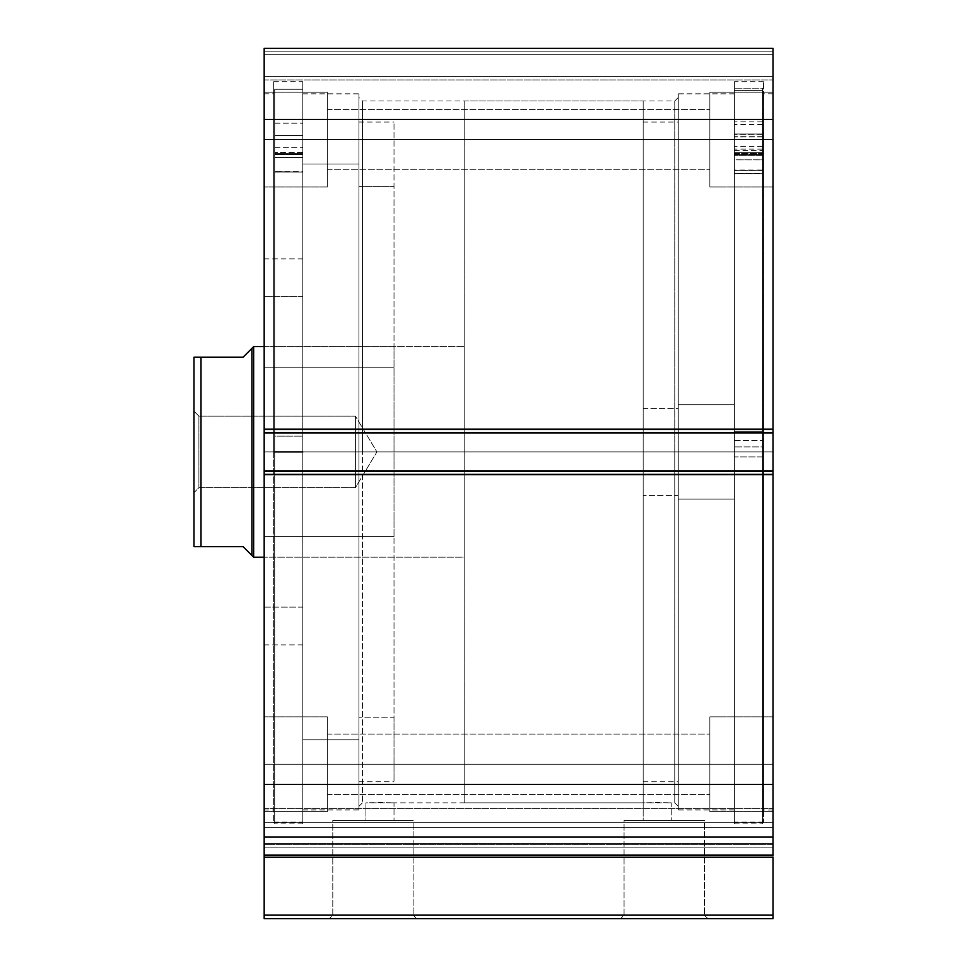 <?xml version="1.0" encoding="UTF-8"?>
<svg xmlns="http://www.w3.org/2000/svg" width="967" height="967" viewBox="0 0 967 967"><rect width="100%" height="100%" fill="white"/><g stroke="black" fill="none" stroke-linecap="round" stroke-linejoin="round"><path stroke-width="0.73" stroke-dasharray="4.83 3.63" d="M773.02 843.442L264.172 843.442L264.172 844.638L773.02 844.638L773.02 918.65L773.02 915.145L264.172 915.145L264.172 918.65L773.02 918.65L264.172 918.65L264.172 857.27L264.172 915.145L773.02 915.145L773.02 822.748L264.172 822.748L264.172 808.364L264.172 822.748L773.02 822.748L773.02 808.364L773.02 822.748L264.172 822.748L264.172 827.667L773.02 827.667L773.02 822.748L264.172 822.748L264.172 808.364L264.172 822.748L773.02 822.748L773.02 808.364L773.02 822.748L264.172 822.748L264.172 836.262L773.02 836.262L773.02 808.364L773.02 855.481L773.02 808.364L773.02 843.442L773.02 836.262L264.172 836.262L264.172 808.364L264.172 855.481L264.172 808.364L264.172 847.177L264.172 843.442L773.02 843.442L773.02 836.262L264.172 836.262L264.172 822.748L773.02 822.748L773.02 827.667L264.172 827.667L264.172 822.748L773.02 822.748L773.02 836.262L264.172 836.262L264.172 843.442L773.02 843.442L773.02 847.177L264.172 847.177L264.172 857.27L773.02 857.27L264.172 857.27L264.172 854.731L773.02 854.731L773.02 847.177L264.172 847.177L264.172 854.731L773.02 854.731L773.02 844.638L264.172 844.638L264.172 847.177L773.02 847.177L264.172 847.177L264.172 843.442L773.02 843.442M624.066 915.145L704.387 915.145L707.904 918.65L620.56 918.65L624.066 915.145L624.066 820.391L704.387 820.391L704.387 915.145L624.066 915.145L704.387 915.145L704.387 820.391L624.066 820.391L624.066 915.145L620.56 918.65L707.904 918.65L621.394 918.65L707.904 918.65L704.387 915.145L624.066 915.145M332.793 915.145L413.127 915.145L416.632 918.65L329.288 918.65L332.793 915.145L332.793 820.391L413.127 820.391L413.127 915.145L332.793 915.145L413.127 915.145L413.127 820.391L332.793 820.391L332.793 915.145L329.288 918.65L416.632 918.65L330.122 918.65L416.632 918.65L413.127 915.145L332.793 915.145M362.432 451.915L362.432 100.991L362.432 451.915L674.761 451.915L674.761 100.991L674.761 451.915L678.266 451.915L674.761 451.915L674.761 100.991L674.761 451.915L362.432 451.915L362.432 100.991L362.432 451.915L674.761 451.915L362.432 451.915L362.432 802.84L362.432 451.915L358.926 451.915L358.926 97.486L358.926 451.915L302.768 451.915L302.768 93.799L302.768 451.915L358.926 451.915L358.926 93.799L358.926 451.915L273.649 451.915L273.649 81.687L273.649 451.915L302.768 451.915L302.768 81.687L302.768 451.915L264.172 451.915L264.172 93.799L264.172 451.915L273.649 451.915L273.649 93.799L273.649 451.915L264.172 451.915L264.172 810.044L264.172 93.799L264.172 451.915L273.649 451.915L273.649 822.143L273.649 81.687L273.649 810.044L273.649 93.799L273.649 451.915L302.768 451.915L302.768 822.143L302.768 81.687L302.768 810.044L302.768 93.799L302.768 451.915L358.926 451.915L358.926 810.044L358.926 93.799L358.926 806.357L358.926 451.915L362.432 451.915L362.432 802.84L362.432 451.915M678.266 451.915L678.266 97.486L678.266 451.915L734.412 451.915L734.412 810.044L734.412 451.915L678.266 451.915L678.266 810.044L678.266 451.915L763.543 451.915L763.543 822.143L763.543 451.915L734.412 451.915L734.412 822.143L734.412 451.915L773.02 451.915L773.02 810.044L773.02 451.915L763.543 451.915L763.543 810.044L763.543 451.915L773.02 451.915L773.02 810.044L773.02 451.915L763.543 451.915L763.543 93.799L763.543 822.143L763.543 81.687L763.543 810.044L763.543 93.799L763.543 451.915L734.412 451.915L734.412 81.687L734.412 822.143L734.412 81.687L734.412 810.044L734.412 93.799L734.412 451.915L678.266 451.915L678.266 93.799L678.266 810.044L678.266 93.799L678.266 806.357L678.266 451.915L674.761 451.915L674.761 802.84L674.761 451.915L678.266 451.915L678.266 806.357L678.266 451.915M670.167 802.803L671.243 802.84L671.243 820.391L643.176 820.391L643.176 802.84L657.197 802.562L671.243 802.84L643.176 802.84L643.176 820.391L671.243 820.391L643.176 820.391L671.243 820.391L671.243 802.84L670.179 802.803M392.94 802.803L394.016 802.84L394.016 820.391L365.937 820.391L365.937 802.84L379.971 802.562L394.016 802.84L365.937 802.84L365.937 820.391L394.016 820.391L365.937 820.391L394.016 820.391L394.016 802.84L392.94 802.803M327.342 139.586L327.342 92.216L327.342 139.586L264.172 139.586L327.342 139.586L327.342 92.216L327.342 139.586L264.172 139.586L264.172 92.216L264.172 139.586L327.342 139.586L327.342 109.416L327.342 139.586L709.851 139.586L709.851 92.216L709.851 139.586L773.02 139.586L709.851 139.586L709.851 92.216L709.851 139.586L773.02 139.586L773.02 92.216L773.02 139.586L327.342 139.586L327.342 109.416L327.342 139.586L709.851 139.586L709.851 109.416L709.851 139.586L327.342 139.586L709.851 139.586L709.851 109.416L709.851 139.586L327.342 139.586L327.342 169.769L327.342 139.586L709.851 139.586L709.851 169.769L709.851 139.586L327.342 139.586L327.342 169.769L327.342 92.216L327.342 186.969L327.342 109.416L327.342 139.586L264.172 139.586L264.172 92.216L264.172 186.969L264.172 92.216L264.172 186.969L264.172 139.586L327.342 139.586L327.342 186.969L327.342 92.216L327.342 186.969L327.342 109.416L327.342 139.586L264.172 139.586L264.172 186.969L264.172 139.586L327.342 139.586L327.342 186.969L327.342 139.586M327.342 764.244L327.342 716.861L327.342 764.244L264.172 764.244L327.342 764.244L327.342 716.861L327.342 764.244L264.172 764.244L264.172 716.861L264.172 764.244L327.342 764.244L327.342 734.062L327.342 764.244L709.851 764.244L709.851 716.861L709.851 764.244L773.02 764.244L709.851 764.244L709.851 716.861L709.851 764.244L773.02 764.244L773.02 716.861L773.02 764.244L327.342 764.244L327.342 734.062L327.342 764.244L709.851 764.244L709.851 734.062L709.851 764.244L327.342 764.244L709.851 764.244L709.851 734.062L709.851 764.244L327.342 764.244L327.342 794.427L327.342 764.244L709.851 764.244L709.851 794.427L709.851 764.244L327.342 764.244L327.342 794.427L327.342 716.861L327.342 811.615L327.342 734.062L327.342 764.244L264.172 764.244L264.172 716.861L264.172 811.615L264.172 716.861L264.172 811.615L264.172 764.244L327.342 764.244L327.342 811.615L327.342 716.861L327.342 811.615L327.342 734.062L327.342 764.244L264.172 764.244L264.172 811.615L264.172 764.244L327.342 764.244L327.342 811.615L327.342 764.244M773.02 139.586L773.02 186.969L773.02 92.216L773.02 186.969L773.02 139.586L709.851 139.586L709.851 186.969L709.851 92.216L709.851 169.769L709.851 139.586L773.02 139.586L773.02 186.969L773.02 139.586L709.851 139.586L709.851 186.969L709.851 92.216L709.851 169.769L709.851 139.586L773.02 139.586L773.02 186.969L773.02 139.586M773.02 764.244L773.02 716.861L773.02 811.615L773.02 716.861L773.02 811.615L773.02 764.244L709.851 764.244L709.851 811.615L709.851 716.861L709.851 794.427L709.851 764.244L773.02 764.244L773.02 811.615L773.02 764.244L709.851 764.244L709.851 811.615L709.851 716.861L709.851 794.427L709.851 764.244L773.02 764.244L773.02 811.615L773.02 764.244M773.02 855.481L773.02 784.394L264.172 784.394L264.172 474.374L773.02 474.374L264.172 474.374L264.172 784.394L773.02 784.394L773.02 470.869L264.172 470.869L264.172 474.374L264.172 470.869L773.02 470.869L264.172 470.869L264.172 471.57L773.02 471.57L773.02 475.075L264.172 475.075L264.172 470.869L264.172 475.075L773.02 475.075L264.172 475.075L773.02 475.075L264.172 475.075L773.02 475.075L264.172 475.075L773.02 475.075L773.02 470.869L264.172 470.869L773.02 470.869L773.02 475.075L773.02 471.57L264.172 471.57L264.172 475.075L264.172 470.869L773.02 470.869L773.02 471.57L264.172 471.57L264.172 428.756L773.02 428.756L773.02 432.261L264.172 432.261L773.02 432.261L773.02 428.756L264.172 428.756L773.02 428.756L264.172 428.756L264.172 432.261L773.02 432.261L264.172 432.261L264.172 432.962L773.02 432.962L773.02 428.756L264.172 428.756L264.172 432.962L264.172 428.756L773.02 428.756L264.172 428.756L264.172 475.075L264.172 471.57L773.02 471.57L773.02 432.261L773.02 432.962L264.172 432.962L773.02 432.962L264.172 432.962L773.02 432.962L264.172 432.962L264.172 428.756L773.02 428.756L773.02 432.962L773.02 429.457L264.172 429.457L264.172 119.437L773.02 119.437L264.172 119.437L264.172 429.457L773.02 429.457L773.02 48.35L264.172 48.35L264.172 119.437L264.172 48.35L264.172 51.855L773.02 51.855L773.02 48.35L264.172 48.35L773.02 48.35L773.02 51.855L264.172 51.855L264.172 54.321L773.02 54.321L264.172 54.321L773.02 54.321L264.172 54.321L264.172 76.429L773.02 76.429L773.02 54.321L773.02 77.771L773.02 76.429L264.172 76.429L264.172 77.771L264.172 54.321L773.02 54.321L264.172 54.321L773.02 54.321L773.02 51.855L264.172 51.855L773.02 51.855L773.02 76.429L773.02 48.616L773.02 54.321L264.172 54.321L264.172 76.429L264.172 48.35L773.02 48.35L264.172 48.35L773.02 48.35L773.02 855.481L264.172 855.481L773.02 855.481L264.172 855.481L264.172 784.394L264.172 855.481L773.02 855.481L264.172 855.481L264.172 827.667L773.02 827.667L773.02 837.386L264.172 837.386L264.172 855.481L264.172 854.731L773.02 854.731L773.02 855.481L773.02 837.386L264.172 837.386L773.02 837.386L773.02 855.481L264.172 855.481M773.02 77.771L773.02 79.935L773.02 77.771M773.02 855.759L773.02 854.731L264.172 854.731L264.172 855.759M264.172 77.771L264.172 79.935L264.172 77.771M709.851 764.244L709.851 811.615L709.851 764.244M709.851 139.586L709.851 186.969L709.851 139.586M264.172 764.244L264.172 811.615L264.172 764.244M264.172 139.586L264.172 186.969L264.172 139.586M264.172 79.935L773.02 79.935L264.172 79.935L773.02 79.935L773.02 76.429L264.172 76.429L264.172 79.935L264.172 76.429L773.02 76.429L773.02 79.935L264.172 79.935M264.172 451.915L264.172 810.044L264.172 451.915M273.649 451.915L273.649 822.143L273.649 451.915M302.768 451.915L302.768 823.896L302.768 89.254L274.701 89.254L274.701 451.915L302.768 451.915L274.701 451.915L274.701 823.896L274.701 89.254L302.768 89.254L302.768 823.896L302.768 451.915M773.02 451.915L773.02 93.799L773.02 451.915M763.543 451.915L763.543 81.687L763.543 451.915M734.412 451.915L734.412 93.799L734.412 451.915M413.127 820.391L332.793 820.391L413.127 820.391M704.387 820.391L624.066 820.391L704.387 820.391M674.761 451.915L674.761 802.84L674.761 451.915M358.926 451.915L358.926 806.357L358.926 451.915M264.172 827.667L773.02 827.667L773.02 837.386L264.172 837.386L264.172 827.667M678.266 404.702L734.412 404.702L734.412 93.968L734.412 499.129L678.266 499.129L678.266 93.968L678.266 809.862L678.266 499.129L734.412 499.129L734.412 809.862L734.412 404.702L678.266 404.702M643.176 408.412L678.266 408.412L678.266 122.047L678.266 495.43L643.176 495.43L643.176 122.047L643.176 781.783L643.176 495.43L678.266 495.43L678.266 781.783L678.266 408.412L643.176 408.412M678.266 495.43L678.266 122.241L678.266 495.43M734.412 499.129L734.412 94.174L734.412 499.129M358.926 186.631L394.016 186.631L394.016 122.047L394.016 717.2L358.926 717.2L358.926 122.047L358.926 781.783L358.926 717.2L394.016 717.2L394.016 781.421L394.016 122.41L394.016 781.783L394.016 186.631L358.926 186.631M394.016 536.576L394.016 367.255L264.172 367.255L264.172 557.197L264.172 536.576L394.016 536.576L264.172 536.576L264.172 557.077L264.172 346.633L264.172 367.255L394.016 367.255L394.016 346.633L394.016 536.576M264.172 296.7L302.768 296.7L302.768 258.902L302.768 607.131L264.172 607.131L264.172 258.902L264.172 644.929L264.172 607.131L302.768 607.131L302.768 644.711L302.768 259.12L302.768 644.929L302.768 296.7L264.172 296.7L264.172 644.711L264.172 296.7M302.768 164.064L358.926 164.064L358.926 93.968L358.926 739.779L302.768 739.779L302.768 93.968L302.768 809.862L302.768 739.779L358.926 739.779L358.926 809.464L358.926 94.367L358.926 809.862L358.926 164.064L302.768 164.064L302.768 809.464L302.768 164.064M194.137 546.669L194.79 546.669L193.98 546.669L193.98 411.205L198.9 416.124L198.9 487.706L198.9 416.124L193.98 411.205L193.98 492.626L198.9 487.706L355.409 487.706L355.409 416.124L198.9 416.124L198.9 487.706L198.9 416.124L355.409 416.124L355.409 487.706L376.925 451.915L355.409 416.124L376.925 451.915L355.409 487.706L355.409 416.124L355.409 487.706L198.9 487.706L193.98 492.626L193.98 357.161L243.116 357.161L251.891 348.398L251.891 555.445L251.891 348.398L249.667 350.61M253.644 346.633L253.644 557.197L253.644 346.633M464.196 100.991L643.176 100.991L643.176 802.84L464.196 802.84L464.196 100.991L464.196 802.84L464.196 100.991L464.196 802.84L643.176 802.84L643.176 100.991L464.196 100.991M264.172 346.633L464.196 346.633L464.196 557.197L264.172 557.197L464.196 557.197L464.196 346.633L264.172 346.633L394.016 346.633M464.196 557.197L464.196 346.633L464.196 557.197M643.176 802.84L643.176 100.991L643.176 802.84L394.016 802.84M249.667 553.221L243.116 546.669L201.003 546.669L201.003 357.161L243.116 357.161M196.506 546.669L243.116 546.669M193.98 451.915L193.98 491.84L193.98 451.915M193.98 546.669L193.98 357.161L194.79 357.161L194.137 357.161M196.494 357.161L199.444 357.161M201.003 357.161L201.003 546.669M199.444 546.669L198.187 546.669M302.768 153.584L274.701 153.729L302.768 153.729L274.701 153.584L274.701 89.254L302.768 89.254L302.768 153.584L302.768 89.254L274.701 89.254L274.701 153.584L302.768 153.584L302.768 436.153L274.701 436.153L274.701 157.476L302.768 157.476L274.701 157.476L274.701 436.153L302.768 436.153L274.701 436.153L274.701 764.244L274.701 436.153L302.768 436.153L302.768 764.244L302.768 154.442L274.701 154.418L274.701 152.581L274.701 172.053L274.701 89.254L274.701 823.896L274.701 89.254L274.701 172.053L274.701 152.581L274.701 171.993L302.768 171.993L302.768 154.418L274.701 154.418L274.701 153.584L302.768 153.584M274.701 135.477L274.701 123.196L274.701 135.477L302.768 135.477L274.701 135.477L274.701 123.196L274.701 135.477L302.768 135.477L302.768 123.196L302.768 135.477L274.701 135.477L274.701 123.196L274.701 147.758L274.701 123.196L274.701 147.758L274.701 135.477L302.768 135.477L302.768 123.196L302.768 147.758L302.768 123.196L302.768 147.758L302.768 123.196L302.768 135.477L274.701 135.477L274.701 147.758L274.701 135.477L302.768 135.477L302.768 147.758L302.768 135.477L274.701 135.477L274.701 147.758L274.701 135.477M274.701 436.153L274.701 764.244L274.701 436.153M302.768 135.477L302.768 147.758L302.768 135.477M274.701 171.993L302.768 172.053L274.701 171.679L274.701 154.418L302.768 154.418L302.768 171.993L274.701 171.993L274.701 152.484L274.701 157.488L302.768 157.488L302.768 152.484L302.768 171.679L274.701 171.679L302.768 171.679L302.768 152.484L302.768 157.488L274.701 157.476L302.768 157.476L274.701 157.488L274.701 171.679L302.768 172.053L274.701 171.993M302.768 154.418L302.768 153.729L274.701 153.729L274.701 154.418L302.768 154.418M734.412 152.689L762.492 152.689L734.412 152.846L734.412 823.896L734.412 456.932L762.492 456.932L762.492 823.896L762.492 446.899L734.412 446.899L762.492 446.899L762.492 88.178L734.412 88.178L762.492 88.178L762.492 152.689L734.412 152.689L734.412 173.722L734.412 154.527L762.492 154.527L762.492 90.402L762.492 456.932L734.412 456.932L734.412 90.402L762.492 90.402L734.412 90.402L734.412 823.86L734.412 152.689M762.492 134.002L762.492 121.89L762.492 134.328L734.412 134.328L734.412 121.89L734.412 134.002L762.492 134.002L762.492 146.452L762.492 124.562L762.492 137.012L734.412 137.012L734.412 124.562L734.412 136.673L762.492 136.673L762.492 88.178L762.492 823.86L762.492 121.89L762.492 134.002L734.412 134.002L734.412 149.123L734.412 121.89L734.412 146.452L734.412 134.328L762.492 134.328L762.492 146.452L762.492 134.002M762.492 431.717L762.492 155.167L734.412 155.167L734.412 431.717L762.492 431.717L734.412 431.717L734.412 764.244L734.412 440.577L762.492 440.577L762.492 764.244L762.492 431.717L762.492 764.208L762.492 440.577L734.412 440.577L734.412 159.833L762.492 159.833L762.492 440.577L762.492 150.55L762.492 431.717M734.412 155.179L734.412 764.208L734.412 150.55L734.412 155.179L762.492 155.179L734.412 155.167L762.492 155.179L762.492 150.417L762.492 170.047L734.412 170.047L734.412 155.179M762.492 136.673L734.412 136.673L734.412 149.123L734.412 137.012L762.492 137.012L762.492 149.123L762.492 136.673M734.412 173.661L734.412 155.373L762.492 155.373L762.492 173.661L734.412 173.661L762.492 173.722L734.412 173.661M762.492 154.527L734.412 154.527L734.412 155.373L762.492 155.373L762.492 154.527M734.412 159.845L734.412 173.359L762.492 173.359L762.492 154.587L762.492 159.845L734.412 159.845M734.412 153.523L734.412 170.373L762.492 170.373L762.492 153.523L734.412 153.523L734.412 152.846L762.492 152.846L762.492 153.523L734.412 153.523M762.492 170.047L734.412 170.422L762.492 170.047M264.172 808.364L773.02 808.364L264.172 808.364M678.266 97.486L674.761 100.991L362.432 100.991L358.926 97.486M734.412 810.044L678.266 810.044M763.543 822.143L734.412 822.143M773.02 810.044L763.543 810.044M302.768 93.799L358.926 93.799M273.649 81.687L302.768 81.687M264.172 93.799L273.649 93.799M327.342 92.216L264.172 92.216L327.342 92.216M327.342 716.861L264.172 716.861L327.342 716.861M709.851 92.216L773.02 92.216L709.851 92.216M709.851 716.861L773.02 716.861L709.851 716.861M327.342 734.062L709.851 734.062L327.342 734.062M327.342 109.416L709.851 109.416L327.342 109.416M678.266 806.357L674.761 802.84L671.243 802.84M358.926 806.357L362.432 802.84L365.937 802.84M327.342 169.769L709.851 169.769L327.342 169.769M327.342 794.427L709.851 794.427L327.342 794.427M709.851 811.615L773.02 811.615L709.851 811.615M709.851 186.969L773.02 186.969L709.851 186.969M327.342 811.615L264.172 811.615L327.342 811.615M327.342 186.969L264.172 186.969L327.342 186.969M264.172 810.044L273.649 810.044M273.649 822.143L302.768 822.143M302.768 810.044L358.926 810.044M773.02 93.799L763.543 93.799M763.543 81.687L734.412 81.687M734.412 93.799L678.266 93.799M678.266 93.968L734.412 93.968M643.176 122.047L678.266 122.047M643.176 781.783L678.266 781.783M678.266 809.862L734.412 809.862M358.926 122.047L394.016 122.047M394.016 557.197L264.172 557.197M264.172 258.902L302.768 258.902M302.768 93.968L358.926 93.968M302.768 809.862L358.926 809.862M264.172 644.929L302.768 644.929M358.926 781.783L394.016 781.783M274.701 123.196L302.768 123.196L274.701 123.196M274.701 764.244L302.768 764.244M302.768 823.896L274.701 823.896M274.701 147.758L302.768 147.758L274.701 147.758M274.701 172.053L302.768 172.053L274.701 172.053M302.768 152.484L274.701 152.484L302.768 152.484M762.492 121.89L734.412 121.89M762.492 124.562L734.412 124.562M762.492 764.244L734.412 764.244M734.412 823.896L762.492 823.896M762.492 149.123L734.412 149.123M762.492 146.452L734.412 146.452M762.492 173.722L734.412 173.722M734.412 154.587L762.492 154.587M734.412 150.417L762.492 150.417M762.492 170.422L734.412 170.422"/><path stroke-width="1.45" d="M264.172 855.759L264.172 857.27L773.02 857.27L773.02 915.145L264.172 915.145L773.02 915.145L773.02 857.27L264.172 857.27L264.172 918.65L773.02 918.65L773.02 915.145L773.02 918.65L264.172 918.65L264.172 855.481L773.02 855.481L773.02 48.35L264.172 48.35L264.172 119.437L264.172 48.35L773.02 48.35L773.02 429.457L264.172 429.457L264.172 119.437L773.02 119.437L264.172 119.437L264.172 432.962L264.172 429.457L773.02 429.457L773.02 470.869L264.172 470.869L264.172 432.962L773.02 432.962L264.172 432.962L264.172 474.374L264.172 470.869L773.02 470.869L773.02 784.394L264.172 784.394L264.172 474.374L773.02 474.374L264.172 474.374L264.172 855.481L264.172 784.394L773.02 784.394L773.02 855.759M264.172 855.481L773.02 855.481M253.644 557.197L251.891 555.445L253.644 557.197L264.172 557.197L253.644 557.197L253.644 346.633L264.172 346.633L253.644 346.633L253.644 557.197M249.667 350.61L243.116 357.161L253.644 346.633L251.891 348.398L251.891 555.445L251.891 348.398L243.116 357.161L201.003 357.161L201.003 546.669L243.116 546.669L251.891 555.445L243.116 546.669L193.98 546.669L201.003 546.669L201.003 357.161L193.98 357.161L193.98 546.669L193.98 357.161L194.778 357.161L194.137 357.161M243.116 357.161L198.187 357.161M249.667 553.221L243.116 546.669M199.444 357.161L201.003 357.161M198.199 546.669L194.79 546.669M302.768 451.915L274.701 451.915L302.768 451.915"/></g></svg>
